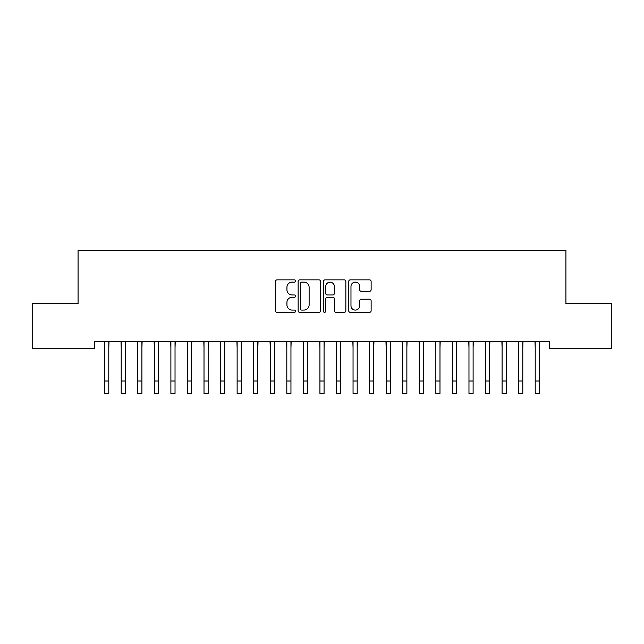 <?xml version="1.0" encoding="UTF-8"?>
<svg xmlns="http://www.w3.org/2000/svg" width="644" height="644" viewBox="0 0 644 644"><rect width="100%" height="100%" fill="white"/><g stroke="black" fill="none" stroke-linecap="round" stroke-linejoin="round"><path stroke-width="0.97" d="M295.507 280.993A1.135 1.135 0 0 0 294.364 279.85L277.097 279.85A1.626 1.626 0 0 0 275.471 281.476L275.471 310.738A1.626 1.626 0 0 0 277.097 312.364L294.364 312.364A1.135 1.135 0 0 0 295.507 311.229A1.135 1.135 0 0 0 294.364 310.086L292.135 310.086A5.2 5.2 0 0 1 286.934 304.886L286.934 302.447A5.2 5.2 0 0 1 292.135 297.246L294.364 297.246A1.135 1.135 0 0 0 295.507 296.111A1.135 1.135 0 0 0 294.364 294.968L292.135 294.968A5.2 5.2 0 0 1 286.934 289.768L286.934 287.329A5.2 5.2 0 0 1 292.135 282.128L294.364 282.128A1.135 1.135 0 0 0 295.507 280.993M369.503 291.313A1.626 1.626 0 0 0 371.129 289.687L371.129 281.476A1.626 1.626 0 0 0 369.503 279.85L350.32 279.85A1.626 1.626 0 0 0 348.702 281.476L348.702 310.738A1.626 1.626 0 0 0 350.32 312.364L369.503 312.364A1.626 1.626 0 0 0 371.129 310.738L371.129 300.82A1.626 1.626 0 0 0 369.503 299.194L361.292 299.194A1.626 1.626 0 0 0 359.674 300.82L359.674 305.739A4.347 4.347 0 0 1 355.319 310.086A4.347 4.347 0 0 1 350.972 305.739L350.972 286.475A4.347 4.347 0 0 1 355.319 282.128A4.347 4.347 0 0 1 359.674 286.475L359.674 289.687A1.626 1.626 0 0 0 361.292 291.313L369.503 291.313M549.372 341.65L94.628 341.65L94.628 348.275L32.2 348.275L32.2 303.557L78.069 303.557L78.069 250.572L565.931 250.572L565.931 303.557L611.8 303.557L611.8 348.275L549.372 348.275L549.372 341.65M320.575 281.476A1.626 1.626 0 0 0 318.949 279.85L299.774 279.85A1.626 1.626 0 0 0 298.148 281.476L298.148 310.738A1.626 1.626 0 0 0 299.774 312.364L318.949 312.364A1.626 1.626 0 0 0 320.575 310.738L320.575 281.476M325.051 279.85L344.226 279.85A1.626 1.626 0 0 1 345.852 281.476L345.852 310.738A1.626 1.626 0 0 1 344.226 312.364L336.023 312.364A1.626 1.626 0 0 1 334.397 310.738L334.397 298.872A1.626 1.626 0 0 0 332.771 297.246L327.321 297.246A1.626 1.626 0 0 0 325.695 298.872L325.695 311.229A1.135 1.135 0 0 1 324.56 312.364A1.135 1.135 0 0 1 323.425 311.229L323.425 281.476A1.626 1.626 0 0 1 325.051 279.85M301.561 282.128A1.135 1.135 0 0 0 300.418 283.263L300.418 308.951A1.135 1.135 0 0 0 301.561 310.086L303.92 310.086A5.2 5.2 0 0 0 309.12 304.886L309.12 287.329A5.2 5.2 0 0 0 303.92 282.128L301.561 282.128M334.397 286.556A4.347 4.347 0 0 0 330.05 282.209A4.347 4.347 0 0 0 325.695 286.556L325.695 293.342A1.626 1.626 0 0 0 327.321 294.968L332.771 294.968A1.626 1.626 0 0 0 334.397 293.342L334.397 286.556M108.788 347.889L108.997 341.65M104.65 347.889L104.441 341.65M104.65 393.428L108.788 393.428L104.65 393.428L104.65 342.165M108.788 393.428L108.788 342.165M125.347 347.889L125.564 341.65M121.209 347.889L121 341.65M141.913 347.889L142.123 341.65M137.768 347.889L137.558 341.65M121.209 393.428L125.347 393.428L121.209 393.428L121.209 342.165M125.347 393.428L125.347 342.165M137.768 393.428L141.913 393.428L137.768 393.428L137.768 342.165M141.913 393.428L141.913 342.165M158.472 347.889L158.682 341.65M154.327 347.889L154.117 341.65M175.031 347.889L175.24 341.65M170.893 347.889L170.676 341.65M154.327 393.428L158.472 393.428L154.327 393.428L154.327 342.165M158.472 393.428L158.472 342.165M170.893 393.428L175.031 393.428L170.893 393.428L170.893 342.165M175.031 393.428L175.031 342.165M191.59 347.889L191.799 341.65M187.452 347.889L187.243 341.65M187.452 393.428L191.59 393.428L187.452 393.428L187.452 342.165M191.59 393.428L191.59 342.165M208.149 347.889L208.358 341.65M204.011 347.889L203.802 341.65M204.011 393.428L208.149 393.428L204.011 393.428L204.011 342.165M208.149 393.428L208.149 342.165M224.708 347.889L224.917 341.65M220.57 347.889L220.361 341.65M220.57 393.428L224.708 393.428L220.57 393.428L220.57 342.165M224.708 393.428L224.708 342.165M241.267 347.889L241.484 341.65M237.129 347.889L236.92 341.65M237.129 393.428L241.267 393.428L237.129 393.428L237.129 342.165M241.267 393.428L241.267 342.165M257.833 347.889L258.043 341.65M253.688 347.889L253.478 341.65M253.688 393.428L257.833 393.428L253.688 393.428L253.688 342.165M257.833 393.428L257.833 342.165M274.392 347.889L274.602 341.65M270.247 347.889L270.037 341.65M270.247 393.428L274.392 393.428L270.247 393.428L270.247 342.165M274.392 393.428L274.392 342.165M290.951 347.889L291.16 341.65M286.813 347.889L286.596 341.65M286.813 393.428L290.951 393.428L286.813 393.428L286.813 342.165M290.951 393.428L290.951 342.165M307.51 347.889L307.719 341.65M303.372 347.889L303.163 341.65M303.372 393.428L307.51 393.428L303.372 393.428L303.372 342.165M307.51 393.428L307.51 342.165M324.069 347.889L324.278 341.65M319.931 347.889L319.722 341.65M319.931 393.428L324.069 393.428L319.931 393.428L319.931 342.165M324.069 393.428L324.069 342.165M340.628 347.889L340.837 341.65M336.49 347.889L336.281 341.65M336.49 393.428L340.628 393.428L336.49 393.428L336.49 342.165M340.628 393.428L340.628 342.165M357.187 347.889L357.404 341.65M353.049 347.889L352.84 341.65M353.049 393.428L357.187 393.428L353.049 393.428L353.049 342.165M357.187 393.428L357.187 342.165M373.753 347.889L373.963 341.65M369.608 347.889L369.398 341.65M369.608 393.428L373.753 393.428L369.608 393.428L369.608 342.165M373.753 393.428L373.753 342.165M390.312 347.889L390.522 341.65M386.167 347.889L385.957 341.65M386.167 393.428L390.312 393.428L386.167 393.428L386.167 342.165M390.312 393.428L390.312 342.165M406.871 347.889L407.08 341.65M402.733 347.889L402.516 341.65M402.733 393.428L406.871 393.428L402.733 393.428L402.733 342.165M406.871 393.428L406.871 342.165M423.43 347.889L423.639 341.65M419.292 347.889L419.083 341.65M419.292 393.428L423.43 393.428L419.292 393.428L419.292 342.165M423.43 393.428L423.43 342.165M439.989 347.889L440.198 341.65M435.851 347.889L435.642 341.65M435.851 393.428L439.989 393.428L435.851 393.428L435.851 342.165M439.989 393.428L439.989 342.165M456.548 347.889L456.757 341.65M452.41 347.889L452.201 341.65M452.41 393.428L456.548 393.428L452.41 393.428L452.41 342.165M456.548 393.428L456.548 342.165M473.107 347.889L473.324 341.65M468.969 347.889L468.76 341.65M468.969 393.428L473.107 393.428L468.969 393.428L468.969 342.165M473.107 393.428L473.107 342.165M489.673 347.889L489.883 341.65M485.528 347.889L485.318 341.65M485.528 393.428L489.673 393.428L485.528 393.428L485.528 342.165M489.673 393.428L489.673 342.165M506.232 347.889L506.442 341.65M502.087 347.889L501.877 341.65M502.087 393.428L506.232 393.428L502.087 393.428L502.087 342.165M506.232 393.428L506.232 342.165M522.791 347.889L523 341.65M518.653 347.889L518.436 341.65M518.653 393.428L522.791 393.428L518.653 393.428L518.653 342.165M522.791 393.428L522.791 342.165M539.35 347.889L539.559 341.65M535.212 347.889L535.003 341.65M535.212 393.428L539.35 393.428L535.212 393.428L535.212 342.165M539.35 393.428L539.35 342.165M104.65 381.015L108.788 381.015M121.209 381.015L125.347 381.015M137.768 381.015L141.913 381.015M154.327 381.015L158.472 381.015M170.893 381.015L175.031 381.015M187.452 381.015L191.59 381.015M204.011 381.015L208.149 381.015M220.57 381.015L224.708 381.015M237.129 381.015L241.267 381.015M253.688 381.015L257.833 381.015M270.247 381.015L274.392 381.015M286.813 381.015L290.951 381.015M303.372 381.015L307.51 381.015M319.931 381.015L324.069 381.015M336.49 381.015L340.628 381.015M353.049 381.015L357.187 381.015M369.608 381.015L373.753 381.015M386.167 381.015L390.312 381.015M402.733 381.015L406.871 381.015M419.292 381.015L423.43 381.015M435.851 381.015L439.989 381.015M452.41 381.015L456.548 381.015M468.969 381.015L473.107 381.015M485.528 381.015L489.673 381.015M502.087 381.015L506.232 381.015M518.653 381.015L522.791 381.015M535.212 381.015L539.35 381.015"/></g></svg>
